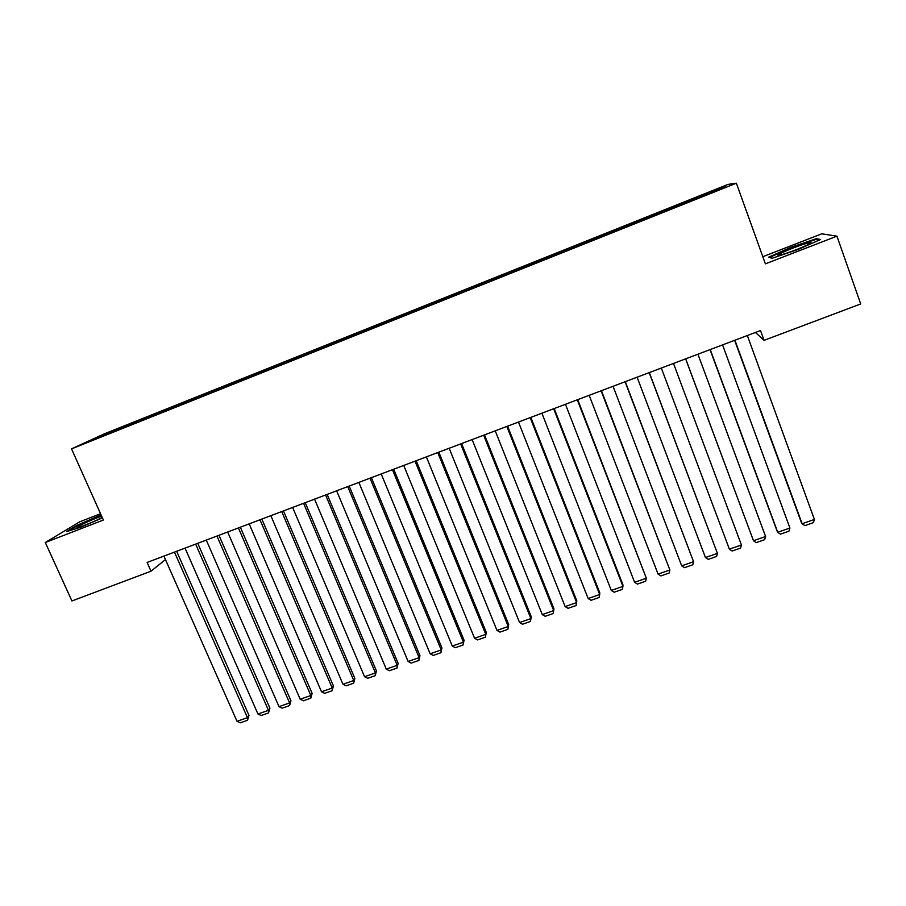 <?xml version="1.0" encoding="UTF-8"?>
<svg xmlns="http://www.w3.org/2000/svg" width="906" height="906" viewBox="0 0 906 906"><rect width="100%" height="100%" fill="white"/><g stroke="black" fill="none" stroke-linecap="round" stroke-linejoin="round"><path stroke-width="1.36" d="M100.555 513.713L79.66 521.822L45.3 542.513L71.936 600.972L151.008 571.199L165.47 559.591M728.005 184.405L104.824 433.623L71.529 448.866L736.374 183.193L728.005 184.405M736.374 183.193L765.389 263.85L836.94 236.16L821.787 233.816L762.818 256.704M721.844 188.346L722.275 187.293L695.004 197.995L127.701 424.835L128.074 425.673M722.275 187.293L725.513 186.885L698.05 198.074M623.985 227.463L697.994 197.882M624.064 227.644L108.527 433.68L88.584 441.46L127.701 424.835M755.457 332.445L764.075 340.339L760.519 330.543L147.112 562.456L151.008 571.199M137.123 421.245L137.18 422.23M145.379 417.949L145.424 418.753M157.803 412.977L157.859 413.963M166.104 409.659L166.16 410.497M178.607 404.665L178.675 405.65M186.964 401.324L187.032 402.207M199.535 396.296L199.626 397.27M207.95 392.932L208.04 393.861M220.6 387.87L220.702 388.855M229.059 384.484L229.173 385.469M241.8 379.399L241.913 380.373M250.316 375.99L250.43 376.964M263.125 370.871L263.261 371.845M271.698 367.44L271.834 368.414M284.597 362.287L284.733 363.261M293.216 358.833L293.363 359.807M306.194 353.646L306.319 354.439M314.869 350.18L315.028 351.154M327.938 344.96L328.063 345.741M336.67 341.46L336.839 342.434M349.807 336.205L349.954 336.987M358.606 332.695L358.787 333.657M371.834 327.406L371.981 328.187M380.679 323.872L380.871 324.835M393.985 318.55L394.155 319.331M402.887 314.994L403.102 315.956M416.284 309.637L416.466 310.407M425.254 306.047L425.48 307.009M438.731 300.656L438.923 301.426M447.757 297.055L447.994 298.006M461.324 291.63L461.528 292.4M470.407 287.995L470.656 288.957M484.064 282.536L484.268 283.306M493.192 278.878L493.464 279.829M506.952 273.386L507.167 274.156M516.148 269.705L516.431 270.656M529.987 264.178L530.214 264.937M539.24 260.475L539.534 261.426M553.17 254.903L553.419 255.673M562.49 251.177L562.796 252.128M576.51 245.571L576.771 246.33M585.888 241.823L586.216 242.763M599.999 236.183L600.27 236.942M609.444 232.4L609.783 233.34M633.158 222.921L633.441 223.68M647.462 217.202L647.824 218.142M657.02 213.386L657.326 214.133M671.425 207.621L671.81 208.561M681.052 203.771L681.369 204.53M695.548 197.972L695.944 198.912M836.94 236.16L860.7 303.963L764.075 340.339M45.3 542.513L103.375 520.033L71.529 448.866M124.779 426.182L124.813 426.975M102.933 435.729L102.265 435.186M772.014 258.312L798.197 249.433L820.61 239.49L816.283 238.686L790.576 247.463L768.718 257.134L772.014 258.312M101.087 514.914L76.659 525.457L66.466 531.629L81.155 527.077L102.412 517.87M695.004 197.995L695.412 199.127M671.04 207.587L671.448 208.697M647.224 217.1L647.643 218.21M609.455 232.208L609.874 233.306M586.057 241.562L586.476 242.661M562.807 250.86L563.226 251.959M539.704 260.101L540.123 261.188M516.748 269.275L517.179 270.362M493.951 278.391L494.37 279.467M471.301 287.451L471.72 288.527M448.787 296.443L449.217 297.519M426.42 305.39L426.851 306.455M404.201 314.28L404.631 315.345M382.117 323.102L382.547 324.167M360.18 331.879L360.611 332.932M338.38 340.599L338.81 341.653M316.715 349.263L317.145 350.305M295.186 357.87L295.616 358.912M273.793 366.42L274.201 367.394M252.525 374.925L252.91 375.831M231.404 383.374L231.766 384.235M210.407 391.766L210.77 392.626M189.535 400.112L189.909 400.962M168.799 408.402L169.173 409.252M148.188 416.647L148.561 417.485M816.623 239.637L816.283 238.686M747.337 335.526L814.415 519.444L802.138 523.736L801.278 522.264L734.63 340.328M734.925 340.214L802.138 523.736L804.811 525.65L813.384 522.66L814.415 519.444M722.546 344.892L789.919 528.017L777.733 532.275L776.974 530.757L710.044 349.625M710.225 349.557L777.733 532.275L780.428 534.166L788.945 531.188L789.919 528.017M697.937 354.201L765.593 536.522L753.486 540.746L685.627 358.855M685.683 358.833L753.486 540.746L756.204 542.626L764.664 539.67L765.593 536.522M781.516 254.665C790.813 252.366 814.415 242.604 810.632 242.615L807.337 243.216C795.921 246.126 770.043 257.361 780.338 254.948L781.516 254.665M772.206 258.244L769.67 257.349L790.859 247.972L815.774 239.478L819.194 240.113M797.246 249.309L792.614 251.053M101.653 516.171C92.99 519.036 75.085 527.292 76.999 527.575L78.12 527.451C84.836 525.435 92.888 522.128 102.265 517.541M68.754 530.916L77.293 525.74L101.313 515.412M673.486 363.442L741.425 544.97L729.398 549.172L661.312 368.04M741.425 544.97L740.553 548.096L732.15 551.029L729.398 549.172M649.194 372.626L717.416 553.362L649.308 372.581M637.111 377.19L705.468 557.541L717.416 553.362L716.589 556.454L708.243 559.376L705.468 557.541M625.072 381.754L693.566 561.697L625.299 381.664M613.068 386.284L681.697 565.842L693.566 561.697L692.796 564.766L684.494 567.666L681.697 565.842M601.108 390.814L669.862 569.987L601.448 390.679M589.183 395.322L658.084 574.11L669.862 569.987L669.149 573.022L660.904 575.91L658.084 574.11M577.303 399.806L646.329 578.209L577.745 399.637M565.457 404.291L634.619 582.309L646.329 578.209L645.65 581.233L637.473 584.087L634.619 582.309M553.657 408.753L622.943 586.386L622.898 584.664L554.212 408.538M541.89 413.193L611.301 590.452L622.943 586.386L622.32 589.387L614.177 592.218L611.301 590.452M530.169 417.632L599.704 594.506L599.761 592.762L530.837 417.383M518.481 422.049L588.153 598.549L599.704 594.506L599.126 597.484L591.052 600.304L588.153 598.549M506.839 426.454L576.624 602.581L576.782 600.803L507.609 426.16M495.231 430.837L565.14 606.601L576.624 602.581L576.091 605.525L568.062 608.334L565.14 606.601M483.657 435.22L553.691 610.599L553.951 608.787L484.529 434.88M472.128 439.58L542.275 614.585L553.691 610.599L553.204 613.521L545.219 616.307L542.275 614.585M460.633 443.917L530.905 618.572L531.256 616.726L461.607 443.555M449.172 448.255L519.568 622.535L530.905 618.572L530.463 621.459L522.535 624.234L519.568 622.535M531.256 616.726L530.463 621.459M437.757 452.57L508.255 626.488L508.719 624.608L438.832 452.162M426.375 456.873L496.998 630.417L508.255 626.488L507.858 629.353L499.987 632.105L496.998 630.417M508.719 624.608L507.858 629.353M415.027 461.165L485.763 634.347L486.318 632.445L416.205 460.724M403.725 465.435L474.574 638.266L485.763 634.347L485.412 637.19L477.587 639.93L474.574 638.266M486.318 632.445L485.412 637.19M392.445 469.704L463.408 642.161L464.065 640.236L393.725 469.217M381.211 473.951L452.287 646.046L463.408 642.161L463.102 644.981L455.322 647.699L452.287 646.046M464.065 640.236L463.102 644.981M370.01 478.187L441.199 649.93L441.947 647.971L371.392 477.666M358.855 482.4L430.146 653.792L441.199 649.93L440.928 652.728L433.204 655.423L430.146 653.792M441.947 647.971L440.928 652.728M347.723 486.613L419.127 657.643L419.965 655.661L349.195 486.058M336.636 490.803L408.142 661.482L419.127 657.643L418.9 660.417L411.222 663.101L408.142 661.482M419.965 655.661L418.9 660.417M325.582 494.982L397.19 665.31L398.13 663.305L327.145 494.393M314.563 499.149L386.284 669.126L397.19 665.31L397.009 668.062L389.376 670.723L386.284 669.126M398.13 663.305L397.009 668.062M303.578 503.306L375.401 672.932L376.42 670.893L305.231 502.671M292.627 507.439L364.552 676.725L375.401 672.932L375.254 675.661L367.677 678.311L364.552 676.725M376.42 670.893L375.254 675.661M281.709 511.573L353.748 680.508L354.858 678.435L283.465 510.905M270.837 515.684L342.966 684.268L353.748 680.508L353.634 683.215L346.103 685.842L342.966 684.268M354.858 678.435L353.634 683.215M259.988 519.784L332.219 688.028L333.419 685.933L261.834 519.081M249.184 523.872L321.505 691.776L332.219 688.028L332.162 690.712L324.676 693.328L321.505 691.776M333.419 685.933L332.162 690.712M238.403 527.938L310.837 695.502L312.128 693.384L240.339 527.213M227.666 532.003L300.192 699.228L310.837 695.502L310.815 698.164L303.374 700.768L300.192 699.228M312.128 693.384L310.815 698.164M216.953 536.046L289.58 702.931L290.951 700.791L218.98 535.287M206.285 540.089L279.003 706.635L289.58 702.931L289.592 705.581L282.196 708.164L279.003 706.635M290.951 700.791L289.592 705.581M195.651 544.11L268.459 710.327L269.92 708.152L197.757 543.317M185.039 548.119L257.938 713.996L268.459 710.327L268.504 712.943L261.154 715.502L257.938 713.996M269.92 708.152L268.504 712.943M174.462 552.116L247.463 717.665L249.003 715.468L176.659 551.29M163.929 556.103L237.01 721.312L247.463 717.665L247.553 720.259L240.249 722.807L237.01 721.312M249.003 715.468L247.553 720.259M809.658 243.782L810.632 242.615"/></g></svg>
